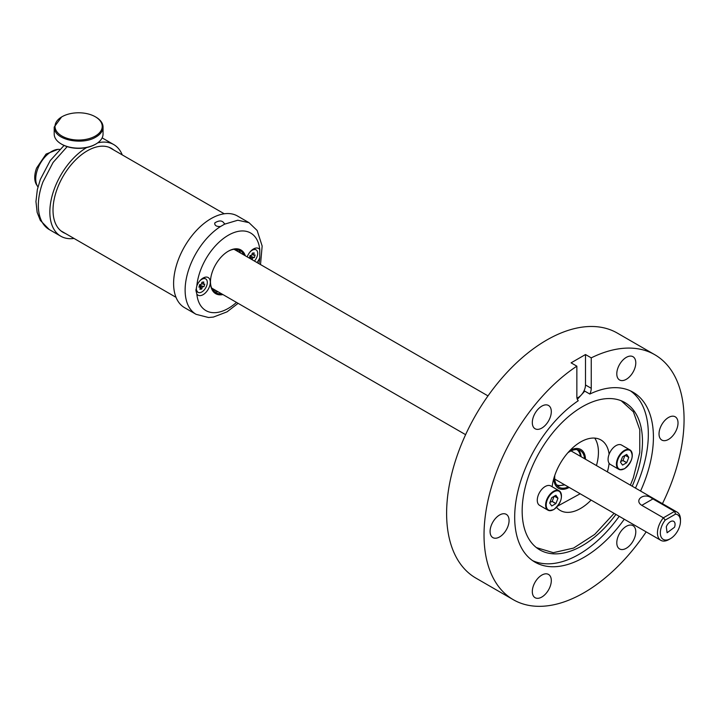 <?xml version="1.0" encoding="UTF-8"?>
<svg xmlns="http://www.w3.org/2000/svg" width="719" height="719" viewBox="0 0 719 719"><rect width="100%" height="100%" fill="white"/><g stroke="black" fill="none" stroke-linecap="round" stroke-linejoin="round"><path stroke-width="1.08" d="M220.481 226.539A52.918 30.549 120 0 0 189.699 308.163A52.918 30.549 120 0 0 196.08 314.32L184.567 307.669A52.918 30.549 120 0 1 178.186 301.522A52.918 30.549 120 0 1 188.603 240.209A52.918 30.549 120 0 1 237.486 216.015L248.999 222.665L237.8 220.23L224.598 224.166L220.481 226.539C216.293 226.665 214.424 225.442 214.855 222.854L214.657 223.771M214.855 222.854C219.565 219.969 222.809 220.409 224.598 224.166L224.67 223.726M196.835 294.035L195.919 290.467L196.835 285.928A10.174 5.878 120 0 1 203.109 278.046A10.174 5.878 120 0 1 209.427 286.692A10.174 5.878 120 0 1 203.144 294.646A10.174 5.878 120 0 1 196.835 294.035A44.776 25.848 120 0 0 200.511 305.386A44.776 25.848 120 0 0 236.488 302.402M247.192 256.872A10.174 5.878 120 0 1 253.483 248.963A10.174 5.878 120 0 1 259.766 249.592L259.766 257.708A10.174 5.878 120 0 1 256.971 262.525M245.314 255.793A25.237 14.569 120 0 0 243.957 252.899A25.237 14.569 120 0 0 228.3 251.21A25.237 14.569 120 0 0 210.451 282.118A25.237 14.569 120 0 0 211.772 289.137A25.237 14.569 120 0 0 212.635 290.737A25.237 14.569 120 0 0 222.926 294.565M210.451 281.785A24.419 14.101 120 0 0 211.728 288.247A24.419 14.101 120 0 0 212.563 289.793A24.419 14.101 120 0 0 215.511 292.633A24.419 14.101 120 0 0 221.407 293.694M243.795 254.912A24.419 14.101 120 0 0 242.878 253.178A24.419 14.101 120 0 0 239.93 250.329A24.419 14.101 120 0 0 228.004 251.38M238.25 249.601A24.419 14.101 -60 0 1 239.706 251.344A24.419 14.101 -60 0 1 240.631 253.088M218.243 291.86A24.419 14.101 -60 0 1 214.028 291.546M74.021 238.447A52.918 30.549 -60 0 1 60.8 236.218A52.918 30.549 -60 0 1 54.428 188.639A52.918 30.549 -60 0 1 86.657 147.539M97.676 142.874A52.918 30.549 -60 0 1 113.719 144.564A52.918 30.549 -60 0 1 122.257 154.9M62.481 231.779A48.443 27.969 -60 0 1 61.645 231.437M109.998 147.683A48.443 27.969 -60 0 1 110.717 148.24M65.366 233.441A48.443 27.969 -60 0 1 63.047 232.336A48.443 27.969 -60 0 1 57.205 188.782A48.443 27.969 -60 0 1 111.481 148.438A48.443 27.969 -60 0 1 113.593 149.903M238.411 251.803A23.305 13.454 120 0 0 235.715 249.196M212.411 289.55A23.305 13.454 120 0 0 216.024 290.575M95.546 144.222A23.61 13.634 180 0 1 95.321 144.357A23.61 13.634 180 0 1 95.097 144.492A23.61 13.634 180 0 1 61.933 144.357A23.61 13.634 180 0 1 61.654 144.195M54.204 127.074L54.204 134.058A24.419 14.101 0 0 0 54.95 137.518A24.419 14.101 0 0 0 61.358 144.025A24.419 14.101 0 0 0 95.663 144.16A24.419 14.101 0 0 0 95.897 144.025A24.419 14.101 0 0 0 103.051 134.058L103.051 127.074A24.419 14.101 180 0 1 95.663 137.185C83.296 144.798 58.59 140.771 54.95 130.543L54.204 127.074L61.591 116.972M95.609 116.945A24.419 14.101 180 0 1 95.897 117.107A24.419 14.101 180 0 1 103.051 127.074M95.097 136.179A23.61 13.634 180 0 1 55.74 129.762A23.61 13.634 180 0 1 61.933 116.775A23.61 13.634 180 0 1 62.158 116.649A23.61 13.634 180 0 1 95.321 116.775A23.61 13.634 180 0 1 95.097 136.179M203.819 282.01L203.162 284.239L204.753 284.077L203.989 286.665L202.39 286.827L201.733 289.056L199.873 289.236L200.529 287.016L198.929 287.178L199.702 284.58L201.302 284.418L201.958 282.199L203.819 282.01L201.895 282.405M203.989 286.665L199.72 285.281L199.936 284.562M203.162 284.239L201.617 283.34M199.334 281.462A7.738 4.467 -60 0 1 205.715 278.927A7.738 4.467 -60 0 1 205.283 288.553A7.738 4.467 -60 0 1 197.977 292.318A7.738 4.467 -60 0 1 196.988 285.533M202.39 286.827L199.72 285.281L201.733 289.056M202.192 278.648A7.738 4.467 -60 0 1 205.248 278.657A7.738 4.467 -60 0 1 205.472 278.81M195.972 289.389L197.752 292.175M200.529 287.016L199.208 286.252M250.625 258.858L250.895 257.932L249.304 258.094L250.068 255.497L251.668 255.344L252.324 253.115L254.193 252.926L252.27 253.322M254.193 252.926L253.528 255.155L255.128 254.993L254.355 257.591L250.086 256.207L250.302 255.479M253.528 255.155L251.992 254.265M249.709 252.387A7.738 4.467 -60 0 1 256.081 249.844A7.738 4.467 -60 0 1 255.649 259.478A7.738 4.467 -60 0 1 254.418 261.051M254.355 257.591L252.764 257.753L252.171 259.748M252.764 257.753L250.086 256.207L251.902 259.595M252.558 249.565A7.738 4.467 -60 0 1 255.622 249.583A7.738 4.467 -60 0 1 255.847 249.727M250.895 257.932L249.574 257.168M536.437 547.617L553.306 552.677L573.573 548.076L594.712 534.406L614.098 513.357M630.374 485.154L633.25 478.027L639.748 452.664L639.793 429.755L633.385 411.807L621.225 400.771M591.108 500.082A40.704 23.502 -60 0 1 560.245 510.463A40.704 23.502 -60 0 1 556.569 507.389M552.129 486.736A40.704 23.502 -60 0 1 555.338 473.866A40.704 23.502 -60 0 1 600.949 439.965A40.704 23.502 -60 0 1 609.11 454.246M609.11 463.261A40.704 23.502 -60 0 1 607.384 471.88M632.208 486.215A85.076 49.117 120 0 0 635.111 479.034A85.076 49.117 120 0 0 622.142 401.157A85.076 49.117 120 0 0 529.526 473.39A85.076 49.117 120 0 0 537.237 548.229A85.076 49.117 120 0 0 615.931 514.418M580.17 493.764L557.764 506.032M594.73 438.105A40.704 23.502 -60 0 1 596.446 465.57M630.491 390.902A98.099 56.639 -60 0 1 639.838 477.533A98.099 56.639 -60 0 1 635.479 488.102M619.194 516.305A98.099 56.639 -60 0 1 532.527 560.586M577.339 399.324L584.763 391.118L589.841 394.048A98.099 56.639 -60 0 1 633.097 392.25A98.099 56.639 -60 0 1 644.925 480.463A98.099 56.639 -60 0 1 640.557 491.032M583.549 452.116A22.388 12.924 -60 0 1 585.482 459.234A22.388 12.924 -60 0 0 580.853 449.51A22.388 12.924 -60 0 1 583.549 452.116M569.196 487.437A22.388 12.924 -60 0 1 558.465 488.291A22.388 12.924 -60 0 1 555.76 485.685A22.388 12.924 -60 0 1 553.828 478.441A22.388 12.924 -60 0 0 558.465 488.291L558.465 488.291A22.388 12.924 -60 0 0 569.196 487.437M570.005 450.427A22.388 12.924 -60 0 1 580.853 449.51L580.853 449.51A22.388 12.924 -60 0 0 570.005 450.427M624.272 519.235A98.099 56.639 -60 0 1 534.999 562.159A98.099 56.639 -60 0 1 523.171 473.956A98.099 56.639 -60 0 1 578.256 400.735A10.174 5.878 120 0 1 576.854 396.609L576.854 366.169L571.093 362.843L585.491 354.539L585.491 384.98L591.243 388.305L591.243 357.855A141.445 81.669 -60 0 1 654.775 354.71A141.445 81.669 -60 0 1 671.825 481.901A141.445 81.669 -60 0 1 662.442 503.668M576.971 398.065A10.174 5.878 120 0 0 585.491 384.98M589.841 394.048A10.174 5.878 120 0 0 591.243 388.305M646.165 531.871A141.445 81.669 -60 0 1 513.321 599.709A141.445 81.669 -60 0 1 496.272 472.518A141.445 81.669 -60 0 1 576.854 366.169M676.858 428.884A13.436 7.756 -60 0 1 661.804 440.064A13.436 7.756 -60 0 1 660.186 427.994A13.436 7.756 -60 0 1 675.24 416.804A13.436 7.756 -60 0 1 676.858 428.884M617.954 536.85A13.436 7.756 -60 0 1 632.999 525.661A13.436 7.756 -60 0 1 634.625 537.74A13.436 7.756 -60 0 1 619.571 548.93A13.436 7.756 -60 0 1 617.954 536.85M533.471 585.626A13.436 7.756 -60 0 1 548.525 574.436A13.436 7.756 -60 0 1 550.143 586.515A13.436 7.756 -60 0 1 535.089 597.705A13.436 7.756 -60 0 1 533.471 585.626M491.239 525.535A13.436 7.756 -60 0 1 506.284 514.346A13.436 7.756 -60 0 1 507.911 526.425A13.436 7.756 -60 0 1 492.857 537.614A13.436 7.756 -60 0 1 491.239 525.535M533.471 416.669A13.436 7.756 -60 0 1 548.525 405.48A13.436 7.756 -60 0 1 550.143 417.559A13.436 7.756 -60 0 1 535.089 428.749A13.436 7.756 -60 0 1 533.471 416.669M617.954 367.894A13.436 7.756 -60 0 1 632.999 356.714A13.436 7.756 -60 0 1 634.625 368.793A13.436 7.756 -60 0 1 619.571 379.974A13.436 7.756 -60 0 1 617.954 367.894M591.243 357.855L585.491 354.539M513.321 599.709L475.906 578.103A141.445 81.669 -60 0 1 458.857 450.912A141.445 81.669 -60 0 1 617.351 333.104L654.775 354.71M578.373 449.815A21.166 12.223 -60 0 1 581.105 456.709M567.812 452.808A21.166 12.223 -60 0 1 580.242 450.57A21.166 12.223 -60 0 1 584.556 458.704M568.28 486.907A21.166 12.223 -60 0 1 559.076 487.23A21.166 12.223 -60 0 1 554.807 475.349M564.828 484.912L557.486 485.99M564.163 484.534A20.357 11.747 -60 0 1 556.542 484.795M576.872 449.591A20.357 11.747 -60 0 1 580.449 456.331M37.963 186.976A22.388 12.924 -60 0 1 37.676 169.046A22.388 12.924 -60 0 1 59.65 149.399M37.064 185.475A21.372 12.34 -60 0 1 36.588 168.075L46.052 154.091L57.906 149.372M670.396 538.693L668.958 539.52A16.285 9.401 -60 0 1 663.439 541.083A16.285 9.401 -60 0 1 660.815 540.329A16.285 9.401 -60 0 1 663.385 517.815L641.797 505.349C633.475 500.208 644.341 491.958 651.962 498.375L674.53 511.38A16.285 9.401 -60 0 1 677.1 512.126A16.285 9.401 -60 0 1 680.471 519.585L680.471 521.239A14.245 8.224 -60 0 1 670.396 538.693A14.245 8.224 -60 0 1 665.569 540.059A14.245 8.224 -60 0 1 660.321 533.112A14.245 8.224 -60 0 1 665.21 520.089L675.581 514.094A14.245 8.224 -60 0 1 680.471 521.239M674.494 527.279L667.097 532.77L666.297 526.838A6.597 3.811 -60 0 1 673.694 521.347A6.597 3.811 -60 0 1 674.494 527.279M665.21 520.089L663.385 517.815L674.53 511.38L675.581 514.094M554.223 496.128L552.183 501.386A5.851 3.379 120 0 1 552.12 501.458L549.936 502.365M554.394 496.155L557.962 498.213L555.922 495.31A5.851 3.379 -60 0 0 555.859 495.31L551.788 497.656A5.851 3.379 -60 0 0 551.725 497.737L549.693 502.985A5.851 3.379 -60 0 0 549.693 503.066L551.725 505.96A5.851 3.379 -60 0 0 551.788 505.969L551.698 505.915M551.788 505.969L555.859 503.615L552.12 501.458M552.183 501.386L555.922 503.543A5.851 3.379 -60 0 1 555.859 503.615M555.922 503.543L557.962 498.294L554.331 496.191M561.449 496.074A11.189 6.462 120 0 0 559.139 490.78L550.79 485.954A11.189 6.462 120 0 0 545.191 486.511A11.189 6.462 120 0 0 537.875 496.38A11.189 6.462 120 0 0 539.592 505.349L547.941 510.166A11.189 6.462 120 0 0 549.055 510.589M625.027 455.253L622.987 460.502A5.851 3.379 120 0 1 622.924 460.573L620.74 461.49M625.206 455.271L628.766 457.329L626.725 454.435A5.851 3.379 -60 0 0 626.671 454.426L622.591 456.781A5.851 3.379 -60 0 0 622.537 456.853L620.497 462.11A5.851 3.379 -60 0 0 620.497 462.182L622.537 465.085A5.851 3.379 -60 0 0 622.591 465.085L622.501 465.031M622.591 465.085L626.671 462.739L622.924 460.573M622.987 460.502L626.725 462.659A5.851 3.379 -60 0 1 626.671 462.739M626.725 462.659L628.766 457.41L625.135 455.316M632.253 455.19A11.189 6.462 120 0 0 629.943 449.896L621.593 445.079A11.189 6.462 120 0 0 615.994 445.636A11.189 6.462 120 0 0 608.687 455.495A11.189 6.462 120 0 0 610.395 464.465L618.744 469.291A11.189 6.462 120 0 0 619.868 469.714M259.766 249.592A44.776 25.848 120 0 0 256.081 238.25A44.776 25.848 120 0 0 222.18 239.481A44.776 25.848 120 0 0 196.835 285.928M258.876 263.621A44.776 25.848 120 0 0 259.766 257.708M60.8 236.218L49.287 229.568A52.918 30.549 -60 0 1 42.915 181.988L53.071 162.467L67.173 146.64M641.797 505.349L652.942 498.914M553.828 491.832A10.785 6.228 120 0 0 546.539 502.23A10.785 6.228 120 0 0 549.514 510.391A10.785 6.228 120 0 0 553.828 509.447A10.785 6.228 120 0 0 561.449 496.236A10.785 6.228 120 0 0 553.828 491.832M553.54 491.329A11.189 6.462 120 0 0 546.224 501.197A11.189 6.462 120 0 0 547.941 510.166L549.136 510.625L553.738 509.627C561.566 502.581 563.363 496.299 559.139 490.78A11.189 6.462 120 0 0 553.54 491.329M549.226 510.625A11.189 6.462 120 0 0 553.54 509.609M624.631 450.948A10.785 6.228 120 0 0 617.342 461.355A10.785 6.228 120 0 0 620.317 469.516A10.785 6.228 120 0 0 624.631 468.563A10.785 6.228 120 0 0 632.262 455.352A10.785 6.228 120 0 0 624.631 450.948M624.344 450.454A11.189 6.462 120 0 0 617.028 460.313A11.189 6.462 120 0 0 618.744 469.291L619.94 469.741L624.55 468.752C632.369 461.697 634.167 455.415 629.943 449.896A11.189 6.462 120 0 0 624.344 450.454M620.039 469.75A11.189 6.462 120 0 0 624.344 468.734M176.029 297.333L60.926 230.88M224.265 213.795L109.162 147.341M260.503 264.565L262.156 246.024L257.15 230.484L248.999 222.665M196.08 314.32L208.501 317.51L213.417 317.07L227.024 311.857L238.115 303.337M113.719 144.564L102.206 137.913M64.054 145.445L50.213 160.616L40.336 179.426L37.352 189.537L35.95 201.545L37.154 212.384L40.327 220.409L49.287 229.568M61.933 144.357L61.358 144.025M95.321 144.357L95.897 144.025M61.933 116.775L61.358 117.107M95.321 116.775L95.897 117.107M205.715 278.927L205.248 278.657M197.977 292.318L197.518 292.058M256.081 249.844L255.622 249.583M487.994 395.899L234.034 249.277M465.606 434.671L211.647 288.058M677.1 512.126L571.039 450.894M660.815 540.329L554.753 479.097"/></g></svg>
